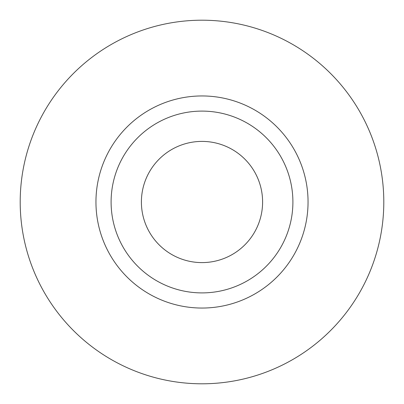 <?xml version="1.0" encoding="UTF-8"?>
<svg xmlns="http://www.w3.org/2000/svg" width="404" height="404" viewBox="0 0 404 404"><rect width="100%" height="100%" fill="white"/><g stroke="black" fill="none" stroke-linecap="round" stroke-linejoin="round"><path stroke-width="0.61" d="M141.4 202A60.6 60.6 0 0 0 202 262.6A60.6 60.6 0 0 0 262.6 202A60.6 60.6 0 0 0 202 141.4A60.6 60.6 0 0 0 141.4 202M292.9 202A90.9 90.9 0 0 0 202 111.1A90.9 90.9 0 0 0 111.1 202A90.9 90.9 0 0 0 202 292.9A90.9 90.9 0 0 0 292.9 202M383.8 202A181.8 181.8 0 0 0 202 20.2A181.8 181.8 0 0 0 20.2 202A181.8 181.8 0 0 0 202 383.8A181.8 181.8 0 0 0 383.8 202M308.05 202A106.05 106.05 0 0 1 202 308.05A106.05 106.05 0 0 1 95.95 202A106.05 106.05 0 0 1 202 95.95A106.05 106.05 0 0 1 308.05 202"/></g></svg>
